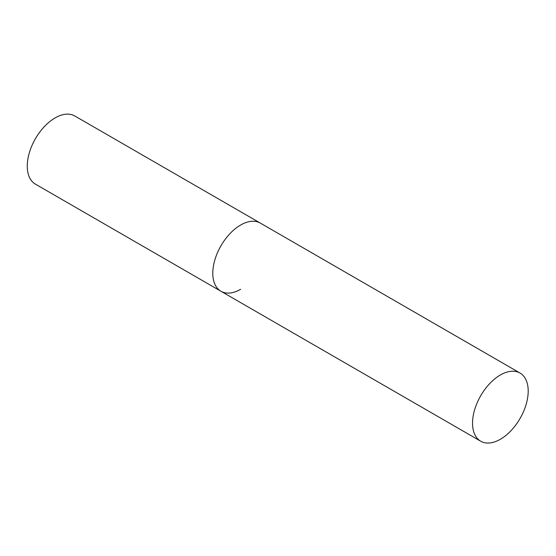 <?xml version="1.0" encoding="UTF-8"?>
<svg xmlns="http://www.w3.org/2000/svg" width="556" height="556" viewBox="0 0 556 556"><rect width="100%" height="100%" fill="white"/><g stroke="black" fill="none" stroke-linecap="round" stroke-linejoin="round"><path stroke-width="0.83" d="M240.623 289.308A39.358 22.72 -60 0 1 220.947 291.254A39.358 22.72 -60 0 1 214.915 259.715A39.358 22.72 -60 0 1 240.623 225.034A39.358 22.72 -60 0 1 260.305 223.088A39.358 22.72 120 0 0 229.975 233.631A39.358 22.72 120 0 0 212.795 273.239A39.358 22.72 120 0 0 220.947 291.254L35.417 184.14A39.358 22.72 -60 0 1 29.385 152.601A39.358 22.72 -60 0 1 55.093 117.921A39.358 22.72 -60 0 1 74.775 115.968L520.048 373.048A39.358 22.72 120 0 0 489.718 383.591A39.358 22.72 120 0 0 472.537 423.199A39.358 22.72 120 0 0 480.69 441.214A39.358 22.72 120 0 0 511.02 430.671A39.358 22.72 120 0 0 528.2 391.063A39.358 22.72 120 0 0 520.048 373.048M220.947 291.254L480.69 441.214"/></g></svg>
